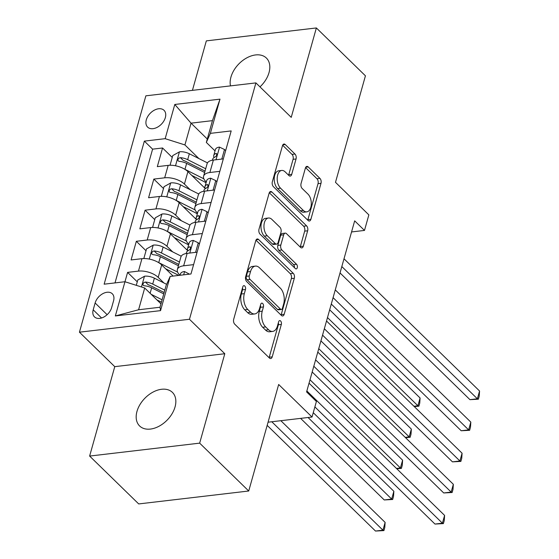 <?xml version="1.0" encoding="UTF-8"?>
<svg xmlns="http://www.w3.org/2000/svg" width="559" height="559" viewBox="0 0 559 559"><rect width="100%" height="100%" fill="white"/><g stroke="black" fill="none" stroke-linecap="round" stroke-linejoin="round"><path stroke-width="0.84" d="M244.751 286.019A2.522 1.453 83.3 0 0 243.857 285.649A2.522 1.453 83.3 0 0 242.802 286.837L233.69 319.273A3.599 2.082 83.3 0 0 234.759 324.206L269.431 358.033A3.599 2.082 83.3 0 0 270.71 358.557A3.599 2.082 83.3 0 0 272.219 356.859L281.338 324.423A2.522 1.453 83.3 0 0 280.59 320.971A2.522 1.453 83.3 0 0 279.696 320.6A2.522 1.453 83.3 0 0 278.641 321.788L277.46 325.988A11.522 6.659 83.3 0 1 272.638 331.417A11.522 6.659 83.3 0 1 268.551 329.747L265.658 326.924A11.522 6.659 83.3 0 1 262.241 311.146L263.422 306.947A2.522 1.453 83.3 0 0 262.674 303.495A2.522 1.453 83.3 0 0 261.78 303.125A2.522 1.453 83.3 0 0 260.725 304.313L259.544 308.512A11.522 6.659 83.3 0 1 254.722 313.941A11.522 6.659 83.3 0 1 250.635 312.264L247.742 309.448A11.522 6.659 83.3 0 1 244.325 293.664L245.499 289.471A2.522 1.453 83.3 0 0 244.751 286.019M259.984 86.883A23.478 15.603 -45.7 0 0 269.019 72.607A23.478 15.603 -45.7 0 0 266.377 58.038A23.478 15.603 -45.7 0 0 246.903 57.808A23.478 15.603 -45.7 0 0 230.951 77.079A23.478 15.603 -45.7 0 0 230.49 85.89M136.976 411.41A23.478 15.603 -45.7 0 0 139.617 425.979A23.478 15.603 -45.7 0 0 159.091 426.21A23.478 15.603 -45.7 0 0 175.044 406.938A23.478 15.603 -45.7 0 0 172.403 392.369A23.478 15.603 -45.7 0 0 152.928 392.139A23.478 15.603 -45.7 0 0 136.976 411.41M146.311 119.836A11.739 7.798 -45.7 0 0 147.632 127.124A11.739 7.798 -45.7 0 0 157.372 127.235A11.739 7.798 -45.7 0 0 165.345 117.6A11.739 7.798 -45.7 0 0 164.025 110.312A11.739 7.798 -45.7 0 0 154.291 110.2A11.739 7.798 -45.7 0 0 146.311 119.836M296.053 158.973A3.599 2.082 83.3 0 0 294.984 154.039L285.258 144.55A3.599 2.082 83.3 0 0 283.979 144.026A3.599 2.082 83.3 0 0 282.47 145.724L272.345 181.745A3.599 2.082 83.3 0 0 273.414 186.678L308.093 220.505A3.599 2.082 83.3 0 0 309.372 221.029A3.599 2.082 83.3 0 0 310.874 219.331L320.999 183.31A3.599 2.082 83.3 0 0 319.93 178.377L308.184 166.917A3.599 2.082 83.3 0 0 306.905 166.393A3.599 2.082 83.3 0 0 305.396 168.091L301.063 183.506A3.599 2.082 83.3 0 0 302.133 188.439L307.96 194.12A9.636 5.569 83.3 0 1 311.272 204.587A9.636 5.569 83.3 0 1 306.786 211.854A9.636 5.569 83.3 0 1 303.369 210.457L280.541 188.187A9.636 5.569 83.3 0 1 277.229 177.72A9.636 5.569 83.3 0 1 281.708 170.453A9.636 5.569 83.3 0 1 285.132 171.851L288.933 175.561A3.599 2.082 83.3 0 0 290.212 176.085A3.599 2.082 83.3 0 0 291.721 174.387L296.053 158.973L293.077 159.322A3.599 2.082 83.3 0 0 292.008 154.389L282.637 145.249M199.661 443.14L224.795 353.728L114.763 366.655L89.629 456.067L199.661 443.14L248.727 491.005L278.668 384.487L312.034 417.035L316.408 401.481L306.591 391.908L354.672 220.854L364.489 230.427L368.856 214.88L335.491 182.332L365.432 75.814L316.366 27.95L206.334 40.877L192.429 90.362M224.795 353.728L189.466 319.266L255.903 82.9L291.232 117.362L316.366 27.95M258.565 239.49A3.599 2.082 83.3 0 0 257.287 238.966A3.599 2.082 83.3 0 0 255.784 240.663L245.66 276.684A3.599 2.082 83.3 0 0 246.729 281.617L281.408 315.444A3.599 2.082 83.3 0 0 282.686 315.968A3.599 2.082 83.3 0 0 284.189 314.27L294.313 278.249A3.599 2.082 83.3 0 0 293.244 273.316L258.565 239.49L256.169 239.776M258.999 229.218L269.124 193.197A3.599 2.082 83.3 0 1 270.633 191.499A3.599 2.082 83.3 0 1 271.912 192.023L306.591 225.85A3.599 2.082 83.3 0 1 307.66 230.783L303.327 246.198A3.599 2.082 83.3 0 1 301.818 247.896A3.599 2.082 83.3 0 1 300.539 247.371L286.474 233.648A3.599 2.082 83.3 0 0 285.195 233.131A3.599 2.082 83.3 0 0 283.692 234.822L280.814 245.052A3.599 2.082 83.3 0 0 281.883 249.985L296.529 264.267A2.522 1.453 83.3 0 1 297.395 267.006A2.522 1.453 83.3 0 1 296.221 268.907A2.522 1.453 83.3 0 1 295.327 268.537L260.068 234.151A3.599 2.082 83.3 0 1 258.999 229.218M248.727 491.005L138.702 503.932L89.629 456.067M172.242 157.428L162.564 147.988L157.317 166.645L168.175 165.373L164.674 177.811A14.674 6.953 15.7 0 1 184.421 184.072L190.172 189.683M163.501 188.53L153.823 179.09L148.575 197.746L159.427 196.475L155.933 208.912A14.674 6.953 15.7 0 1 175.68 215.173L181.43 220.784M154.759 219.631L145.081 210.191L139.834 228.848L150.685 227.576L147.192 240.014A14.674 6.953 15.7 0 1 166.938 246.274L172.689 251.885M146.018 250.732L136.34 241.292L131.092 259.949L141.944 258.677A14.674 6.953 15.7 0 1 161.691 264.938L173.115 276.076M168.175 165.373A14.674 6.953 -164.3 0 1 187.915 171.634L205.167 188.46M159.427 196.475A14.674 6.953 -164.3 0 1 179.173 202.735L196.426 219.561M150.685 227.576A14.674 6.953 -164.3 0 1 170.432 233.837L187.684 250.663M111.632 307.66L113.561 300.819A11.376 7.553 -45.7 0 0 112.282 293.761A11.376 7.553 -45.7 0 0 102.849 293.65A11.376 7.553 -45.7 0 0 95.121 302.985L93.199 309.826A11.376 7.553 -45.7 0 0 94.478 316.883A11.376 7.553 -45.7 0 0 103.911 316.995A11.376 7.553 -45.7 0 0 111.632 307.66M189.466 319.266L79.434 332.193L145.871 95.827L255.903 82.9M162.564 147.988L152.6 149.155L144.355 141.12L104.142 284.182L124.957 281.736L144.704 287.997L160.957 303.844M144.355 141.12L165.171 138.674L174.792 104.463L219.994 99.153L210.373 133.363L231.188 130.918L190.975 273.98L170.16 276.425L160.545 310.636L115.343 315.947L127.592 272.387L138.45 271.115A14.674 6.953 15.7 0 1 158.197 277.376L163.948 282.987M206.292 182.003L205.831 181.556A14.674 6.953 15.7 0 1 203.602 176.19A14.674 6.953 15.7 0 1 209.877 172.5L219.834 171.333M197.551 213.105L197.089 212.658A14.674 6.953 15.7 0 1 194.86 207.291A14.674 6.953 15.7 0 1 201.135 203.602L211.085 202.435M188.809 244.206L188.348 243.759A14.674 6.953 15.7 0 1 186.119 238.393A14.674 6.953 15.7 0 1 192.394 234.703L202.344 233.536M180.019 275.266L179.607 274.86A14.674 6.953 15.7 0 1 177.371 269.494A14.674 6.953 15.7 0 1 183.652 265.804L193.603 264.638M177.371 269.494L180.871 257.049A14.674 6.953 15.7 0 1 187.146 253.367L197.103 252.193M223.327 158.896L213.37 160.063A14.674 6.953 -164.3 0 0 207.096 163.752L203.602 176.19M214.586 189.99L204.629 191.164A14.674 6.953 -164.3 0 0 198.354 194.853L194.86 207.291M205.845 221.091L195.888 222.265A14.674 6.953 -164.3 0 0 189.613 225.948L186.119 238.393M136.34 241.292L147.192 240.014M145.081 210.191L155.933 208.912M153.823 179.09L164.674 177.811M152.6 149.155L115.007 282.903M207.291 139.009L191.038 123.162L184.917 144.935L198.913 158.581M144.704 287.997L138.59 309.763L160 307.247L166.121 285.481L170.16 276.425M114.763 366.655L79.434 332.193M351.555 231.95L364.489 230.427M268.068 422.199L312.034 417.035M215.033 150.902L206.334 142.419L212.448 120.646L191.038 123.162L174.792 104.463M137.276 281.834L127.592 272.387M210.373 133.363L206.334 142.419M184.917 144.935L165.171 138.674M138.59 309.763L115.343 315.947M160 307.247L160.545 310.636M219.994 99.153L212.448 120.646M242.529 287.808A2.522 1.453 83.3 0 1 242.529 289.821L241.348 294.013A11.522 6.659 83.3 0 0 244.765 309.798L247.742 309.448M254.722 313.941L251.746 314.291A11.522 6.659 83.3 0 1 247.658 312.614L244.765 309.798M272.638 331.417L269.662 331.767A11.522 6.659 83.3 0 1 265.574 330.096L262.688 327.274A11.522 6.659 83.3 0 1 259.264 311.489L260.445 307.296A2.522 1.453 83.3 0 0 260.452 305.284M269.075 357.683A3.599 2.082 83.3 0 0 269.242 357.208L278.361 324.772A2.522 1.453 83.3 0 0 278.368 322.76M281.051 315.094A3.599 2.082 83.3 0 0 281.219 314.619L291.344 278.599A3.599 2.082 83.3 0 0 290.275 273.665L255.952 240.188M249.3 275.957A2.522 1.453 83.3 0 0 250.048 279.409L280.485 309.106A2.522 1.453 83.3 0 0 281.38 309.469A2.522 1.453 83.3 0 0 282.435 308.282L283.679 303.858A11.522 6.659 83.3 0 0 280.262 288.074L259.453 267.782A11.522 6.659 83.3 0 0 255.365 266.105A11.522 6.659 83.3 0 0 250.544 271.534L249.3 275.957L246.323 276.307A2.522 1.453 83.3 0 0 247.071 279.759L250.048 279.409M281.38 309.469L278.41 309.819A2.522 1.453 83.3 0 1 277.516 309.455L247.071 279.759M255.365 266.105L252.388 266.454A11.522 6.659 83.3 0 0 247.567 271.884L250.544 271.534M246.323 276.307L247.567 271.884M269.291 192.722L303.614 226.199L306.591 225.85M300.183 247.022A3.599 2.082 83.3 0 0 300.351 246.547L304.683 231.133A3.599 2.082 83.3 0 0 303.614 226.199M285.195 233.131L282.225 233.48A3.599 2.082 83.3 0 0 280.716 235.171L277.844 245.401A3.599 2.082 83.3 0 0 278.913 250.334L293.552 264.617L296.529 264.267M294.39 267.628A2.522 1.453 83.3 0 0 293.552 264.617M271.884 219.414A9.636 5.569 83.3 0 0 268.46 218.017A9.636 5.569 83.3 0 0 263.981 225.284A9.636 5.569 83.3 0 0 267.293 235.751L275.335 243.591A3.599 2.082 83.3 0 0 276.614 244.115A3.599 2.082 83.3 0 0 278.116 242.417L280.995 232.195A3.599 2.082 83.3 0 0 279.926 227.261L271.884 219.414M268.46 218.017L265.49 218.366A9.636 5.569 83.3 0 0 261.004 225.633A9.636 5.569 83.3 0 0 264.316 236.101L267.293 235.751M276.614 244.115L273.637 244.465A3.599 2.082 83.3 0 1 272.359 243.941L264.316 236.101M288.577 175.219A3.599 2.082 83.3 0 0 288.744 174.736L293.077 159.322M281.708 170.453L278.738 170.802A9.636 5.569 83.3 0 0 274.252 178.069A9.636 5.569 83.3 0 0 277.564 188.537L280.541 188.187M306.786 211.854L303.817 212.203A9.636 5.569 83.3 0 1 300.393 210.806L277.564 188.537M307.736 220.155A3.599 2.082 83.3 0 0 307.904 219.68L318.029 183.659A3.599 2.082 83.3 0 0 316.96 178.726L305.563 167.609M156.869 299.862L161.432 302.153M151.189 294.313L162.089 299.799M136.291 285.328L137.793 279.996L144.613 276.188A9.72 4.605 15.7 0 1 154.375 278.172L166.631 284.335M267.174 425.378L375.501 531.05L382.936 530.177L385.123 522.399L280.856 420.696M164.8 290.163L152.712 284.077A9.72 4.605 -164.3 0 0 145.424 282.064L144.026 282.435L142.845 284.119L143.188 285.335L144.376 285.803A9.72 4.605 15.7 0 1 151.664 287.808L163.752 293.894M145.424 282.064L148.254 284.824A4.954 2.348 15.7 0 1 150.406 285.6L164.143 292.511M271.793 421.759L382.936 530.177L383.914 530.596L375.501 531.05M385.123 522.399L384.788 527.486L383.914 530.596M189.466 274.155L184.463 271.506A9.72 4.605 -164.3 0 0 180.452 273.931L180.082 275.259M314.878 406.917L434.979 524.062L442.414 523.189L306.856 390.965M444.601 515.412L444.265 520.499L443.392 523.608L442.414 523.189L444.601 515.412L309.043 383.188M443.392 523.608L434.979 524.062M158.281 262.395A9.72 4.605 15.7 0 1 158.742 262.618L177.622 272.114M165.611 268.76L176.847 274.406A23.296 11.04 15.7 0 1 178.726 275.419M144.243 258.544L143.915 258.223L146.535 248.895L153.355 245.087A9.72 4.605 15.7 0 1 163.116 247.071L181.249 256.19M143.915 258.223L144.606 258.551M300.616 418.377L384.243 499.949L391.677 499.075L393.864 491.298L313.264 412.675M179.467 262.038L161.453 252.975A9.72 4.605 -164.3 0 0 154.165 250.97L152.768 251.333L151.587 253.017L151.81 254.107L153.117 254.701A9.72 4.605 15.7 0 1 160.405 256.707L178.419 265.77M154.165 250.97L156.995 253.723A4.954 2.348 15.7 0 1 159.147 254.499L178.81 264.393M308.051 417.503L391.677 499.075L392.656 499.494L384.243 499.949M393.864 491.298L393.529 496.385L392.656 499.494M167.029 231.293A9.72 4.605 15.7 0 1 167.483 231.517L186.364 241.013M174.352 237.659L185.588 243.305A23.296 11.04 15.7 0 1 188.586 244.989M152.984 227.45L152.656 227.122L155.276 217.793L162.096 213.985A9.72 4.605 15.7 0 1 171.858 215.97L189.99 225.088M187.503 248.86A11.557 5.478 -164.3 0 0 186.797 249.796M152.656 227.122L153.348 227.45M188.208 230.937L170.195 221.874A9.72 4.605 -164.3 0 0 162.907 219.869L161.509 220.232L160.328 221.916L160.671 223.139L161.858 223.6A9.72 4.605 15.7 0 1 169.146 225.612L187.16 234.668M162.907 219.869L165.737 222.622A4.954 2.348 15.7 0 1 167.889 223.404L187.551 233.292M310 379.778L400.419 467.974L402.606 460.204L312.188 372.001M396.443 468.442L400.419 467.974L401.397 468.393L396.785 468.777M402.606 460.204L402.27 465.284L401.397 468.393M175.771 200.199A9.72 4.605 15.7 0 1 176.225 200.415L195.105 209.911M183.093 206.557L194.329 212.203A23.296 11.04 15.7 0 1 197.327 213.887M161.726 196.349L161.397 196.02L164.018 186.692L170.844 182.884A9.72 4.605 15.7 0 1 180.599 184.868L198.731 193.987M196.244 217.758A11.557 5.478 -164.3 0 0 195.545 218.695M161.397 196.02L162.089 196.349M196.95 199.836L178.936 190.78A9.72 4.605 -164.3 0 0 171.655 188.767L170.25 189.131L169.07 190.815L169.412 192.037L170.6 192.499A9.72 4.605 15.7 0 1 177.888 194.511L195.902 203.567M171.655 188.767L174.478 191.52A4.954 2.348 15.7 0 1 176.63 192.303L196.293 202.19M318.742 348.676L409.16 436.872L411.347 429.102L320.929 340.899M405.184 437.341L409.16 436.872L410.138 437.292L405.527 437.676M411.347 429.102L411.012 434.182L410.138 437.292M184.512 169.097A9.72 4.605 15.7 0 1 184.966 169.314L203.846 178.81M191.835 175.456L203.071 181.109A23.296 11.04 15.7 0 1 206.075 182.786M170.474 165.247L170.139 164.919L172.759 155.591L179.586 151.782A9.72 4.605 15.7 0 1 189.34 153.767L207.473 162.886M204.985 186.657A11.557 5.478 -164.3 0 0 204.287 187.6M170.139 164.919L170.83 165.247M205.698 168.734L187.677 159.678A9.72 4.605 -164.3 0 0 180.396 157.666L178.992 158.036L177.811 159.713L178.153 160.936L179.348 161.397A9.72 4.605 15.7 0 1 186.629 163.41L204.643 172.472M180.396 157.666L183.219 160.419A4.954 2.348 15.7 0 1 185.371 161.202L205.034 171.089M327.49 317.575L417.908 405.778L420.089 398.001L329.67 309.805M413.926 406.239L417.908 405.778L418.88 406.19L414.268 406.575M420.089 398.001L419.753 403.081L418.88 406.19M195.154 252.423L195.657 252.144L198.277 242.816L193.204 240.405A9.72 4.605 -164.3 0 0 189.194 242.83L187.538 248.734A9.72 4.605 -164.3 0 0 187.517 249.915L187.74 250.928M313.809 366.243L443.72 492.961L451.155 492.088L315.597 359.863M453.342 484.311L453.007 489.398L452.133 492.507L451.155 492.088L453.342 484.311L317.785 352.086M186.196 253.506L186.482 252.465A9.72 4.605 15.7 0 1 188.509 250.544L190.046 249.286L190.633 248.049L190.388 246.924L189.557 246.812A9.72 4.605 -164.3 0 0 187.538 248.734M452.133 492.507L443.72 492.961M199.423 243.934L198.277 242.816M203.895 221.322L204.398 221.043L207.019 211.714L201.946 209.304A9.72 4.605 -164.3 0 0 197.935 211.728L196.279 217.633A9.72 4.605 -164.3 0 0 196.258 218.814L196.482 219.827M322.55 335.141L452.462 461.86L459.896 460.986L324.346 328.762M462.083 453.216L461.748 458.296L460.875 461.406L459.896 460.986L462.083 453.216L326.526 320.992M194.937 222.405L195.224 221.371A9.72 4.605 15.7 0 1 197.25 219.442L198.794 218.192L199.374 216.948L199.137 215.83L198.298 215.711A9.72 4.605 -164.3 0 0 196.279 217.633M460.875 461.406L452.462 461.86M208.165 212.832L207.019 211.714M212.637 190.221L213.14 189.941L215.76 180.613L210.687 178.202A9.72 4.605 -164.3 0 0 206.676 180.627L205.02 186.538A9.72 4.605 -164.3 0 0 204.999 187.712L205.23 188.725M331.291 304.04L461.203 430.758L468.638 429.885L333.087 297.661M470.825 422.115L470.489 427.195L469.616 430.304L468.638 429.885L470.825 422.115L335.267 289.89M203.679 191.304L203.972 190.27A9.72 4.605 15.7 0 1 205.992 188.341L207.536 187.09L208.116 185.847L207.878 184.729L207.04 184.61A9.72 4.605 -164.3 0 0 205.02 186.538M469.616 430.304L461.203 430.758M216.906 181.731L215.76 180.613M221.378 159.119L221.881 158.84L224.501 149.512L219.428 147.101A9.72 4.605 -164.3 0 0 215.418 149.526L213.762 155.437A9.72 4.605 -164.3 0 0 213.741 156.618L213.971 157.624M340.033 272.939L469.944 399.664L477.379 398.791L341.828 266.559M479.566 391.014L479.231 396.093L478.357 399.203L477.379 398.791L479.566 391.014L344.009 258.789M212.42 160.202L212.713 159.168A9.72 4.605 15.7 0 1 214.733 157.24L216.277 155.989L216.857 154.745L216.619 153.627L215.781 153.508A9.72 4.605 -164.3 0 0 213.762 155.437M478.357 399.203L469.944 399.664M225.647 150.63L224.501 149.512M187.915 171.634L184.421 184.072M179.173 202.735L175.68 215.173M170.432 233.837L166.938 246.274M161.691 264.938L158.197 277.376M187.146 253.367L183.652 265.804M213.37 160.063L209.877 172.5M204.629 191.164L201.135 203.602M195.888 222.265L192.394 234.703M141.944 258.677L138.45 271.115M101.563 317.987L93.199 309.826M107.125 314.696L95.121 302.985M241.348 294.013L244.325 293.664M247.658 312.614L250.635 312.264M260.445 307.296L263.422 306.947M259.264 311.489L262.241 311.146M262.688 327.274L265.658 326.924M265.574 330.096L268.551 329.747M278.361 324.772L281.338 324.423M269.242 357.208L272.219 356.859M242.529 289.821L245.499 289.471M290.275 273.665L293.244 273.316M291.344 278.599L294.313 278.249M281.219 314.619L284.189 314.27M277.516 309.455L280.485 309.106M269.508 192.303L271.912 192.023M304.683 231.133L307.66 230.783M300.351 246.547L303.327 246.198M280.716 235.171L283.692 234.822M277.844 245.401L280.814 245.052M278.913 250.334L281.883 249.985M272.359 243.941L275.335 243.591M288.744 174.736L291.721 174.387M300.393 210.806L303.369 210.457M305.78 167.197L308.184 166.917M316.96 178.726L319.93 178.377M318.029 183.659L320.999 183.31M307.904 219.68L310.874 219.331M282.854 144.837L285.258 144.55M292.008 154.389L294.984 154.039M144.446 276.279L141.441 286.963M151.664 287.808L150.126 293.279M154.375 278.172L152.712 284.077M183.666 274.839L184.589 271.562M153.187 245.177L149.281 259.069M160.405 256.707L158.742 262.618M163.116 247.071L161.453 252.975M161.928 214.076L158.022 227.967M169.146 225.612L167.483 231.517M171.858 215.97L170.195 221.874M170.67 182.975L166.764 196.866M177.888 194.511L176.225 200.415M180.599 184.868L178.936 190.78M179.411 151.88L175.505 165.764M186.629 163.41L184.966 169.314M189.34 153.767L187.677 159.678M189.794 253.052L193.33 240.461M190.661 247.882L189.557 246.812M198.536 221.951L202.072 209.359M199.402 216.787L198.298 215.711M207.277 190.85L210.813 178.258M208.144 185.686L207.04 184.61M216.019 159.755L219.554 147.164M216.885 154.584L215.781 153.508"/></g></svg>
